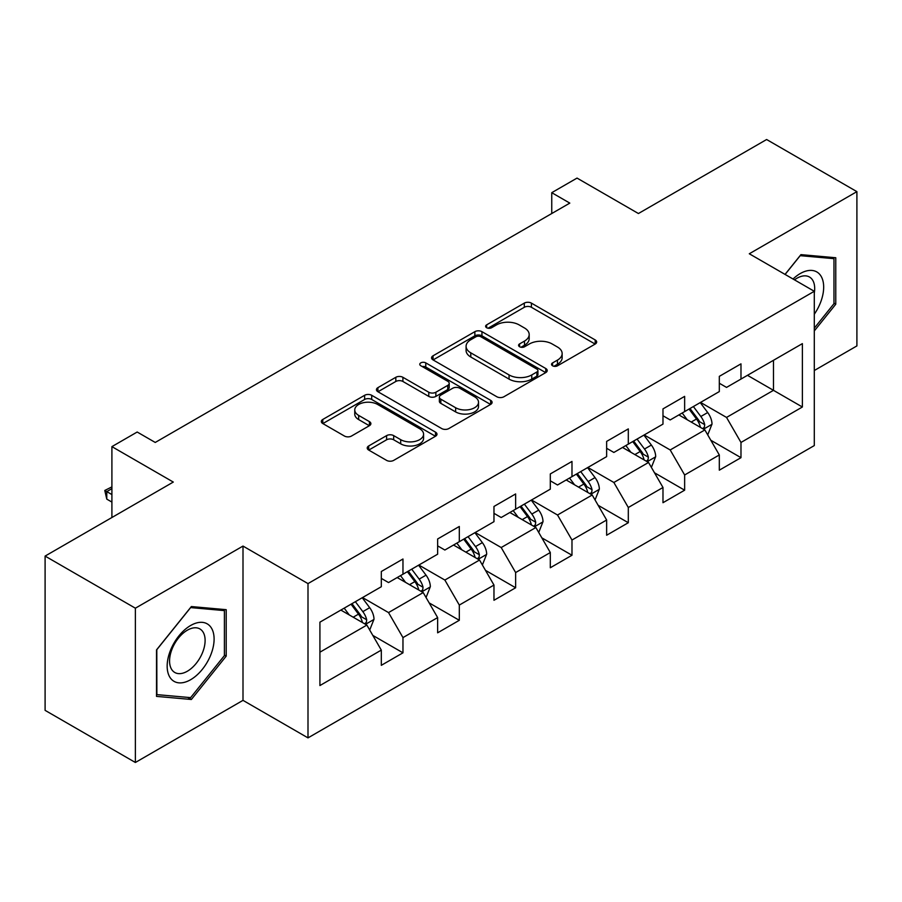 <?xml version="1.0" encoding="UTF-8"?>
<svg xmlns="http://www.w3.org/2000/svg" width="902" height="902" viewBox="0 0 902 902"><rect width="100%" height="100%" fill="white"/><g stroke="black" fill="none" stroke-linecap="round" stroke-linejoin="round"><path stroke-width="1.35" d="M552.576 365.784A3.507 2.03 0 0 0 557.537 365.784L595.196 344.045A5.017 2.898 0 0 0 596.673 341.993A5.017 2.898 0 0 0 595.196 339.953L531.402 303.117A5.017 2.898 0 0 0 524.31 303.117L486.652 324.855A3.507 2.03 0 0 0 485.614 326.287A3.507 2.03 0 0 0 486.652 327.719A3.507 2.03 0 0 0 491.613 327.719L496.483 324.912A16.044 9.257 0 0 1 519.169 324.912L524.49 327.978A16.044 9.257 0 0 1 529.181 334.529A16.044 9.257 0 0 1 524.49 341.08L519.608 343.887A3.507 2.03 0 0 0 518.582 345.319A3.507 2.03 0 0 0 519.608 346.751A3.507 2.03 0 0 0 524.569 346.751L529.451 343.944A16.044 9.257 0 0 1 552.137 343.944L557.447 347.011A16.044 9.257 0 0 1 562.149 353.561A16.044 9.257 0 0 1 557.447 360.112L552.576 362.92A3.507 2.03 0 0 0 551.55 364.352A3.507 2.03 0 0 0 552.576 365.784L552.576 362.92M368.692 445.96A5.017 2.898 0 0 0 367.227 448.001A5.017 2.898 0 0 0 368.692 450.053L386.597 460.381A5.017 2.898 0 0 0 393.689 460.381L435.519 436.241A5.017 2.898 0 0 0 436.985 434.189A5.017 2.898 0 0 0 435.519 432.148L371.714 395.302A5.017 2.898 0 0 0 364.622 395.302L322.792 419.453A5.017 2.898 0 0 0 321.326 421.505A5.017 2.898 0 0 0 322.792 423.545L344.417 436.027A5.017 2.898 0 0 0 351.509 436.027L369.403 425.699A5.017 2.898 0 0 0 370.88 423.647A5.017 2.898 0 0 0 369.403 421.606L358.68 415.416A13.406 7.746 0 0 1 354.757 409.936A13.406 7.746 0 0 1 363.032 402.788A13.406 7.746 0 0 1 377.645 404.468L419.655 428.721A13.406 7.746 0 0 1 423.579 434.189A13.406 7.746 0 0 1 415.303 441.337A13.406 7.746 0 0 1 400.691 439.669L393.689 435.621A5.017 2.898 0 0 0 386.597 435.621L368.692 445.96L368.692 450.053M814.292 370.519L856.9 345.917L856.9 191.641L766.621 139.517L638.424 213.526L577.032 178.089L551.753 192.678L569.805 203.108L155.245 442.454L137.183 432.024L111.904 446.625L111.904 517.511M135.379 608.196L135.379 762.483L242.999 700.358L242.999 546.071L135.379 608.196L45.1 556.083L173.297 482.063L111.904 446.625M242.999 546.071L307.999 583.594L814.292 291.29L814.292 445.577L307.999 737.881L307.999 583.594M856.9 191.641L749.291 253.766L814.292 291.29M496.833 396.745A5.017 2.898 0 0 0 503.925 396.745L545.755 372.594A5.017 2.898 0 0 0 547.221 370.542A5.017 2.898 0 0 0 545.755 368.501L481.95 331.665A5.017 2.898 0 0 0 474.858 331.665L433.039 355.805A5.017 2.898 0 0 0 431.562 357.857A5.017 2.898 0 0 0 433.039 359.898L496.833 396.745M422.204 366.55A3.507 2.03 0 0 1 425.767 367.035L425.767 362.875L490.632 400.319A5.017 2.898 0 0 1 492.097 402.371A5.017 2.898 0 0 1 490.632 404.412L448.813 428.563A5.017 2.898 0 0 1 441.721 428.563L377.915 391.727L377.915 387.635A5.017 2.898 0 0 0 376.45 389.675A5.017 2.898 0 0 0 377.915 391.727M377.915 387.635L395.82 377.295A5.017 2.898 0 0 1 402.901 377.295L428.777 392.235A5.017 2.898 0 0 0 435.869 392.235L447.742 385.38A5.017 2.898 0 0 0 449.207 383.339A5.017 2.898 0 0 0 447.742 381.287L420.806 365.738A3.507 2.03 0 0 1 419.78 364.307A3.507 2.03 0 0 1 421.944 362.435A3.507 2.03 0 0 1 425.767 362.875M135.379 762.483L45.1 710.359L45.1 556.083M372.819 635.414L402.968 652.822L402.968 637.601L437.639 617.588L437.639 632.809L459.31 620.294L459.31 605.073L493.969 585.06L493.969 600.281L515.64 587.766L515.64 572.556L550.31 552.531L550.31 567.753L571.981 555.249L571.981 540.027L606.64 520.014L606.64 535.236L628.311 522.72L628.311 507.499L662.981 487.486L662.981 502.707L684.641 490.192L684.641 474.982L719.311 454.958L719.311 470.179L740.982 457.675L740.982 442.454L802.374 407.005L802.374 343.628L773.476 360.304L773.476 390.329L802.374 407.005M402.968 652.822L381.309 665.326L381.309 650.105L319.917 685.554L319.917 622.166L381.309 586.728L381.309 571.507L402.968 559.003L402.968 574.213L437.639 554.2L437.639 538.979L459.31 526.475L459.31 541.696L493.969 521.683L493.969 506.462L515.64 493.946L515.64 509.168L550.31 489.155L550.31 473.933L571.981 461.429L571.981 476.639L606.64 456.626L606.64 441.405L628.311 428.901L628.311 444.122L662.981 424.109L662.981 408.888L684.641 396.373L684.641 411.594L719.311 391.581L719.311 376.359L740.982 363.856L740.982 379.065L802.374 343.628M397.196 577.551L423.196 592.569L388.525 612.582L362.525 597.564M381.309 578.385L388.525 582.557L402.968 574.213M388.525 612.582L402.968 637.601M423.196 592.569L437.639 617.588M453.526 545.034L479.526 560.041L444.866 580.054L418.855 565.047M437.639 545.868L444.866 550.028L459.31 541.696M444.866 580.054L459.31 605.073M479.526 560.041L493.969 585.06M509.867 512.505L535.867 527.512L501.196 547.537L475.196 532.518M493.969 513.339L501.196 517.511L515.64 509.168M501.196 547.537L515.64 572.556M535.867 527.512L550.31 552.531M566.197 479.977L592.197 494.995L557.526 515.008L531.526 499.99M550.31 480.811L557.526 484.983L571.981 476.639M557.526 515.008L571.981 540.027M592.197 494.995L606.64 520.014M622.527 447.46L648.538 462.467L613.867 482.48L587.867 467.473M606.64 448.294L613.867 452.454L628.311 444.122M613.867 482.48L628.311 507.499M648.538 462.467L662.981 487.486M678.868 414.931L704.868 429.938L670.197 449.963L644.197 434.944M662.981 415.766L670.197 419.937L684.641 411.594M670.197 449.963L684.641 474.982M704.868 429.938L719.311 454.958M747.476 375.322L773.476 390.329L726.538 417.434L700.538 402.416M719.311 383.237L726.538 387.409L740.982 379.065M726.538 417.434L740.982 442.454M242.999 700.358L307.999 737.881M551.753 192.678L551.753 213.526M319.917 652.191L366.855 625.086L340.855 610.079M366.855 625.086L381.309 650.105M710.832 440.266L740.982 457.675M654.491 472.783L684.641 490.192M598.161 505.312L628.311 522.72M541.82 537.84L571.981 555.249M485.49 570.357L515.64 587.766M429.149 602.886L459.31 620.294M814.292 330.933L835.771 304.211L835.771 257.746L800.931 254.635L785.033 274.4M156.508 696.378L191.359 699.49L226.199 656.137L226.199 609.673L191.359 606.561L156.508 649.914L156.508 696.378M833.967 303.162L835.771 304.211M224.395 655.1L226.199 656.137M187.672 697.37L191.359 699.49M553.975 366.28L557.447 364.273A16.044 9.257 0 0 0 562.149 357.733L562.149 353.561M529.181 334.529L529.181 338.701A16.044 9.257 0 0 1 524.49 345.24L521.018 347.247M595.14 344.079L531.402 307.278A5.017 2.898 0 0 0 524.31 307.278L488.05 328.215M545.687 372.627L481.95 335.826A5.017 2.898 0 0 0 474.858 335.826L433.095 359.943M536.893 371.974A3.507 2.03 0 0 0 537.919 370.542A3.507 2.03 0 0 0 536.893 369.11L480.89 336.773A3.507 2.03 0 0 0 475.929 336.773L470.788 339.75A16.044 9.257 0 0 0 466.086 346.289A16.044 9.257 0 0 0 470.788 352.84L509.066 374.939A16.044 9.257 0 0 0 531.752 374.939L536.893 371.974L536.893 376.145A3.507 2.03 0 0 0 537.919 374.713L537.919 370.542M466.086 346.289L466.086 350.461A16.044 9.257 0 0 0 470.788 357.012L470.788 352.84M536.893 376.145L531.752 379.111A16.044 9.257 0 0 1 509.066 379.111L470.788 357.012M377.983 391.761L395.82 381.467L395.82 377.295M449.207 383.339L449.207 387.51A5.017 2.898 0 0 1 447.742 389.551L435.869 396.406A5.017 2.898 0 0 1 428.777 396.406L402.901 381.467A5.017 2.898 0 0 0 395.82 381.467M425.767 367.035L490.564 404.457M455.634 407.738A13.406 7.746 0 0 0 470.246 409.418A13.406 7.746 0 0 0 478.522 402.269A13.406 7.746 0 0 0 474.599 396.79L459.794 388.243A5.017 2.898 0 0 0 452.703 388.243L440.83 395.099A5.017 2.898 0 0 0 439.364 397.151A5.017 2.898 0 0 0 440.83 399.191L455.634 407.738L455.634 411.91A13.406 7.746 0 0 0 470.246 413.59A13.406 7.746 0 0 0 478.522 406.43L478.522 402.269M439.364 397.151L439.364 401.322A5.017 2.898 0 0 0 440.83 403.363L440.83 399.191M455.634 411.91L440.83 403.363M423.579 434.189L423.579 438.361A13.406 7.746 0 0 1 415.303 445.509A13.406 7.746 0 0 1 400.691 443.829L393.689 439.793A5.017 2.898 0 0 0 386.597 439.793L368.76 450.087M354.757 409.936L354.757 414.108A13.406 7.746 0 0 0 358.68 419.588L358.68 415.416M369.335 425.733L358.68 419.588M435.452 436.275L371.714 399.473A5.017 2.898 0 0 0 364.622 399.473L322.86 423.59M707.72 434.888L712.016 424.064A13.53 7.814 -120 0 0 707.698 412.541L700.245 402.585M687.256 419.768L682.194 413.015M702.771 428.732L704.417 426.996L704.71 424.639A13.53 7.814 -120 0 0 700.831 416.498L693.379 406.554M689.996 408.505L698.261 419.543A6.889 3.98 60 0 1 699.512 421.64L704.71 424.639M689.049 409.057L696.502 419.002A13.53 7.814 60 0 1 700.38 427.142M814.292 314.234A33.194 19.168 120 0 0 820.527 302.497A33.194 19.168 120 0 0 818.475 273.114A33.194 19.168 120 0 0 793.027 279.022M831.734 257.386L833.967 258.671L833.967 303.692L814.292 328.181M785.101 274.445L800.209 255.661L833.967 258.671M814.292 293.06A25.132 14.511 120 0 0 809.477 277.015A25.132 14.511 120 0 0 794.482 279.857M190.626 679.713A33.194 19.168 120 0 0 214.101 639.056A33.194 19.168 120 0 0 190.626 625.503A33.194 19.168 120 0 0 167.163 666.161A33.194 19.168 120 0 0 190.626 679.713M187.345 671.235A25.132 14.511 120 0 0 203.762 649.079A25.132 14.511 120 0 0 199.906 628.942A25.132 14.511 120 0 0 187.345 630.194A25.132 14.511 120 0 0 170.918 652.338A25.132 14.511 120 0 0 174.774 672.475A25.132 14.511 120 0 0 187.345 671.235M156.869 649.598L190.626 607.587L224.395 610.609L224.395 655.63L190.626 697.629L156.869 694.619L156.801 649.553M222.163 609.312L224.395 610.609M651.391 467.405L655.686 456.592A13.53 7.814 -120 0 0 651.368 445.058L643.904 435.114M630.915 452.297L625.853 445.543M646.441 461.26L648.076 459.524L648.38 457.167A13.53 7.814 -120 0 0 644.502 449.027L637.049 439.071M633.655 441.033L641.931 452.071A6.889 3.98 60 0 1 643.182 454.168L648.38 457.167M632.719 441.574L640.172 451.53A13.53 7.814 60 0 1 644.039 459.67M595.049 499.933L599.345 489.109A13.53 7.814 -120 0 0 595.027 477.586L587.574 467.642M574.585 484.825L569.523 478.06M590.1 493.777L591.746 492.052L592.039 489.685A13.53 7.814 -120 0 0 588.172 481.544L580.719 471.599M577.325 473.561L585.59 484.599A6.889 3.98 60 0 1 586.841 486.685L592.039 489.685M576.378 474.102L583.831 484.047A13.53 7.814 60 0 1 587.709 492.188M538.72 532.462L543.015 521.638A13.53 7.814 -120 0 0 538.697 510.115L531.244 500.159M518.244 517.342L513.182 510.588M533.77 526.306L535.405 524.569L535.709 522.213A13.53 7.814 -120 0 0 531.83 514.072L524.378 504.128M520.984 506.078L529.26 517.117A6.889 3.98 60 0 1 530.511 519.214L535.709 522.213M520.048 506.631L527.501 516.575A13.53 7.814 60 0 1 531.368 524.716M482.378 564.979L486.674 554.166A13.53 7.814 -120 0 0 482.356 542.632L474.903 532.687M461.914 549.87L456.852 543.117M477.429 558.834L479.075 557.098L479.368 554.741A13.53 7.814 -120 0 0 475.501 546.601L468.048 536.645M464.654 538.607L472.919 549.645A6.889 3.98 60 0 1 474.17 551.742L479.368 554.741M463.707 539.148L471.16 549.104A13.53 7.814 60 0 1 475.038 557.244M426.048 597.507L430.344 586.683A13.53 7.814 -120 0 0 426.026 575.16L418.573 565.216M405.573 582.399L400.511 575.634M421.099 591.351L422.745 589.626L423.038 587.258A13.53 7.814 -120 0 0 419.159 579.118L411.707 569.173M408.313 571.135L416.589 582.173A6.889 3.98 60 0 1 417.84 584.259L423.038 587.258M407.377 571.676L414.83 581.621A13.53 7.814 60 0 1 418.697 589.761M369.707 630.036L374.003 619.212A13.53 7.814 -120 0 0 369.685 607.689L362.232 597.733M349.243 614.916L344.181 608.162M364.769 623.88L366.404 622.143L366.697 619.787A13.53 7.814 -120 0 0 362.829 611.646L355.377 601.702M351.983 603.652L360.248 614.69A6.889 3.98 60 0 1 361.51 616.788L366.697 619.787M351.036 604.205L358.489 614.149A13.53 7.814 60 0 1 362.367 622.29M111.904 488.658L106.774 491.613L111.904 494.578M106.774 499.122L104.79 490.462L106.774 491.613L106.774 499.122L111.904 502.076M104.79 490.462L111.904 486.888M557.447 364.273L557.447 360.112M519.608 346.751L519.608 343.887M524.49 345.24L524.49 341.08M486.652 327.719L486.652 324.855M524.31 307.278L524.31 303.117M531.402 307.278L531.402 303.117M595.196 344.045L595.196 339.953M433.039 359.898L433.039 355.805M474.858 335.826L474.858 331.665M481.95 335.826L481.95 331.665M545.755 372.594L545.755 368.501M509.066 379.111L509.066 374.939M531.752 379.111L531.752 374.939M402.901 381.467L402.901 377.295M428.777 396.406L428.777 392.235M435.869 396.406L435.869 392.235M447.742 389.551L447.742 385.38M490.632 404.412L490.632 400.319M386.597 439.793L386.597 435.621M393.689 439.793L393.689 435.621M400.691 443.829L400.691 439.669M369.403 425.699L369.403 421.606M322.792 423.545L322.792 419.453M364.622 399.473L364.622 395.302M371.714 399.473L371.714 395.302M435.519 436.241L435.519 432.148M703.537 429.172L711.926 424.323M700.831 416.498L707.698 412.541M691.214 422.057L696.502 419.002M647.196 461.7L655.596 456.852M644.502 449.027L651.368 445.058M634.873 454.585L640.172 451.53M590.866 494.217L599.255 489.369M588.172 481.544L595.027 477.586M578.543 487.103L583.831 484.047M534.525 526.745L542.925 521.897M531.83 514.072L538.697 510.115M522.202 519.631L527.501 516.575M478.195 559.274L486.584 554.426M475.501 546.601L482.356 542.632M465.872 552.159L471.16 549.104M421.854 591.791L430.254 586.943M419.159 579.118L426.026 575.16M409.531 584.676L414.83 581.621M365.524 624.319L373.924 619.471M362.829 611.646L369.685 607.689M353.201 617.205L358.489 614.149"/></g></svg>
